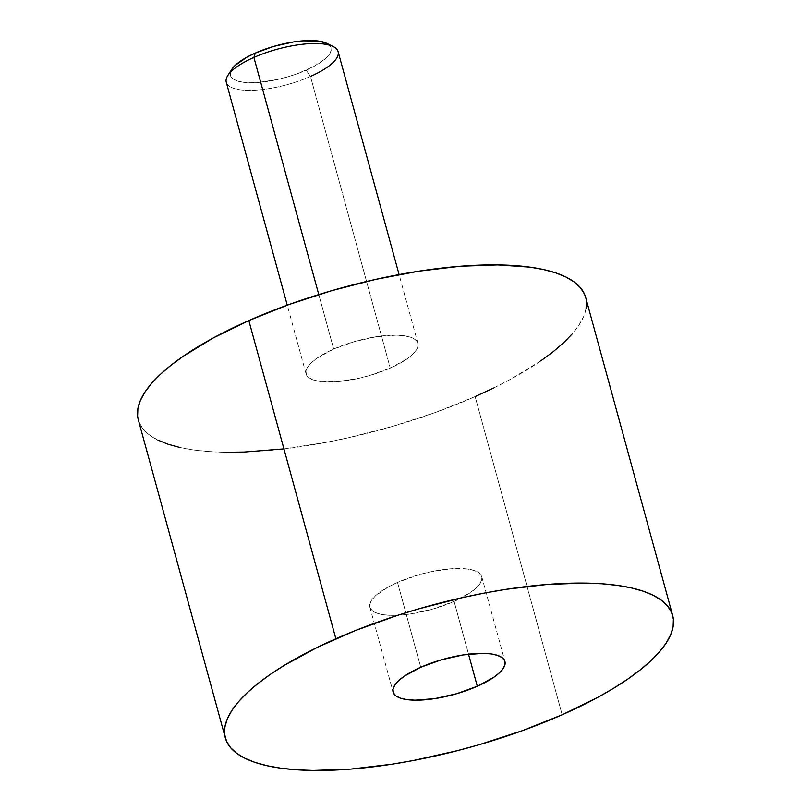 <?xml version="1.0" encoding="UTF-8"?>
<svg xmlns="http://www.w3.org/2000/svg" width="811" height="811" viewBox="0 0 811 811"><rect width="100%" height="100%" fill="white"/><g stroke="black" fill="none" stroke-linecap="round" stroke-linejoin="round"><path stroke-width="0.61" stroke-dasharray="4.05 3.04" d="M454.099 601.427A57.976 18.4 164.7 0 0 481.734 576.621A57.976 18.4 164.7 0 0 397.522 582.42L420.737 667.26L397.522 582.42A57.976 18.4 164.7 0 0 369.887 607.216A57.976 18.4 164.7 0 0 454.099 601.427L468.535 654.193L454.099 601.427L470.492 592.506L476.26 587.924L480.092 583.504L481.835 579.399L481.43 575.78L478.875 572.779L474.293 570.508L467.846 569.069L450.409 568.835L429.222 572.12L418.233 574.948L397.522 582.42L388.611 586.779L375.361 595.913L371.529 600.343L369.786 604.448L370.191 608.068L372.746 611.068L377.328 613.339L383.775 614.779L391.845 615.346L401.212 615.012L411.532 613.785L433.388 608.899L454.099 601.427M231.855 69.259A52.178 16.555 164.7 0 0 250.224 82.712A52.178 16.555 164.7 0 0 306.193 70.182L310.471 76.437A57.976 18.4 -15.3 0 1 248.278 90.356A57.976 18.4 -15.3 0 1 227.871 75.413M333.696 349.085L318.774 294.565L333.696 349.085L317.294 358.006L311.525 362.588L307.693 367.018L305.95 371.114L306.365 374.743L308.91 377.744L313.502 380.004L319.95 381.444L337.386 381.677L358.563 378.392L369.563 375.564L390.263 368.093A57.976 18.4 -15.3 0 1 306.061 373.891A57.976 18.4 -15.3 0 1 333.696 349.085A57.976 18.4 -15.3 0 1 417.898 343.296A57.976 18.4 -15.3 0 1 390.263 368.093L406.666 359.182L412.434 354.6L416.256 350.17L418 346.064L417.594 342.445L415.05 339.444L410.457 337.183L404.01 335.734L395.94 335.176L376.263 336.727L354.397 341.613L333.696 349.085M226.269 82.225A57.976 18.4 164.7 0 0 310.471 76.437L390.263 368.093L310.471 76.437A57.976 18.4 164.7 0 0 338.106 51.63M138.306 419.784A231.895 73.578 164.7 0 0 475.124 396.609L562.165 714.785L475.124 396.609A231.895 73.578 164.7 0 0 585.654 297.404M585.674 297.485L586.343 300.972M586.079 308.494L583.656 316.503L579.105 324.907L572.465 333.645M540.724 360.936L510.778 379.173L493.585 388.033M475.124 396.609L435.112 412.586L392.301 426.495L348.314 437.788L326.417 442.319L283.85 448.919M226.117 452.274L209.248 451.595L193.849 450.014L180.083 447.56M157.902 440.109L149.711 435.183L143.557 429.526L139.522 423.18L138.326 419.865M326.803 43.358L330.797 47.099L331.162 50.353L329.59 54.053L326.144 58.037L314.222 66.259L297.191 73.781L287.56 76.903L277.666 79.448L258.597 82.408L242.915 82.195L237.106 80.897L232.98 78.86L230.689 76.163L230.314 72.899L231.885 69.209M310.471 76.437L306.193 70.182A52.178 16.555 164.7 0 0 326.701 43.307M481.734 576.621L504.939 661.472M306.061 373.891L287.256 305.169M417.898 343.296L399.093 274.574M369.887 607.216L393.102 692.067"/><path stroke-width="1.22" d="M477.304 686.268L468.535 654.193L477.304 686.268L493.706 677.357L499.475 672.775L503.307 668.345L505.05 664.25L504.635 660.62L502.09 657.62L497.498 655.359L491.05 653.909L482.991 653.352L463.304 654.903L441.437 659.799L420.737 667.26A57.976 18.4 -15.3 0 1 504.939 661.472A57.976 18.4 -15.3 0 1 477.304 686.268A57.976 18.4 -15.3 0 1 393.102 692.067A57.976 18.4 -15.3 0 1 420.737 667.26L404.334 676.181L398.566 680.764L394.744 685.194L393 689.289L393.406 692.918L395.95 695.919L400.543 698.18L406.99 699.629L415.06 700.187L434.737 698.636L456.603 693.74L477.304 686.268M399.093 274.574L338.106 51.63A57.976 18.4 164.7 0 0 253.904 57.429L318.774 294.565L253.904 57.429L255.283 53.07A52.178 16.555 164.7 0 0 231.855 69.259L227.871 75.413A57.976 18.4 -15.3 0 1 253.904 57.429A57.976 18.4 164.7 0 0 226.269 82.225L287.256 305.169M672.694 615.579L585.654 297.404A231.895 73.578 164.7 0 0 248.835 320.578L335.876 638.754L248.835 320.578A231.895 73.578 164.7 0 0 138.306 419.784L225.346 737.959A231.895 73.578 -15.3 0 1 335.876 638.754A231.895 73.578 -15.3 0 1 672.694 615.579A231.895 73.578 -15.3 0 1 562.165 714.785A231.895 73.578 -15.3 0 1 225.346 737.959M138.326 419.865L137.617 416.215L137.88 408.693L140.293 400.685L144.845 392.281L151.495 383.542L160.162 374.57L170.776 365.447L183.235 356.252L213.171 338.015L248.835 320.578L288.838 304.601L331.658 290.693L375.645 279.4L419.094 271.148L460.364 266.251L497.842 264.913L530.1 267.174L543.877 269.627L555.9 272.942L566.058 277.078L574.249 282.005L580.392 287.662L584.437 294.008L585.674 297.485M586.343 300.972L586.079 308.494M572.465 333.645L563.797 342.617L553.173 351.741L540.724 360.936M493.585 388.033L475.124 396.609M283.85 448.919L244.283 452.051L226.117 452.274M180.083 447.56L168.049 444.246L157.902 440.109M562.165 714.785L522.162 730.762L479.342 744.67L457.394 750.672L413.458 760.495L391.906 764.215L350.636 769.112L313.158 770.45L296.289 769.771L280.9 768.189L267.123 765.736L255.1 762.421L244.942 758.285L236.751 753.358L230.608 747.701L226.563 741.355L224.657 734.391L224.921 726.869L227.344 718.86L231.895 710.456L238.535 701.718L247.203 692.746L257.827 683.622L270.276 674.428L284.458 665.253L317.415 647.33L355.431 630.542L397.045 615.529L418.699 608.868L462.686 597.575L484.583 593.044L506.145 589.323L547.405 584.427L584.883 583.089L601.752 583.768L617.151 585.349L630.917 587.803L642.951 591.118L653.098 595.254L661.289 600.181L667.443 605.837L671.478 612.183L673.383 619.148L673.12 626.67L670.707 634.678L666.155 643.082L659.505 651.821L650.838 660.793L640.224 669.916L627.765 679.111L613.582 688.286L597.829 697.348L562.165 714.785M231.845 69.27L235.332 65.225L247.254 57.003L255.283 53.07L273.915 46.349L293.592 41.949L302.878 40.854L318.571 41.057L326.803 43.358M333.26 46.582L326.701 43.307A52.178 16.555 164.7 0 0 255.283 53.07L253.904 57.429A57.976 18.4 -15.3 0 1 333.26 46.582A57.976 18.4 -15.3 0 1 310.471 76.437"/></g></svg>
